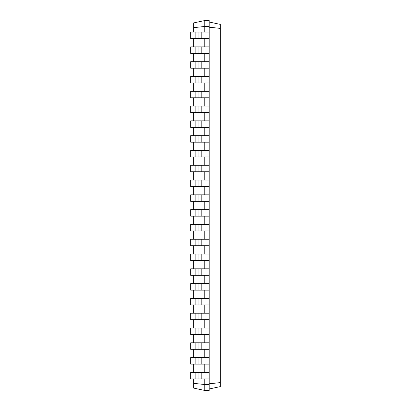 <?xml version="1.0" encoding="UTF-8"?>
<svg xmlns="http://www.w3.org/2000/svg" width="411" height="411" viewBox="0 0 411 411"><rect width="100%" height="100%" fill="white"/><g stroke="black" fill="none" stroke-linecap="round" stroke-linejoin="round"><path stroke-width="0.62" d="M195.143 378.911L195.143 372.397L190.704 372.397L190.704 378.911L209.199 378.911L209.199 20.55L204.76 20.55L193.663 22.908L193.663 27.65L204.76 26.468L204.76 20.55M195.143 372.397L209.199 372.397M193.663 383.35L204.76 384.532L204.76 390.45L193.663 388.092L193.663 378.911M193.663 372.397L193.663 364.115M193.663 357.601L193.663 349.319M193.663 342.805L193.663 334.523M193.663 328.009L193.663 319.727M193.663 313.213L193.663 304.931M193.663 298.417L193.663 290.135M193.663 283.621L193.663 275.339M193.663 268.825L193.663 260.543M193.663 254.029L193.663 245.747M193.663 239.233L193.663 230.951M193.663 224.437L193.663 216.155M193.663 209.641L193.663 201.359M193.663 194.845L193.663 186.563M193.663 180.049L193.663 171.767M193.663 165.253L193.663 156.971M193.663 150.457L193.663 142.175M193.663 135.661L193.663 127.379M193.663 120.865L193.663 112.583M193.663 106.069L193.663 97.787M193.663 91.273L193.663 82.991M193.663 76.477L193.663 68.195M193.663 61.681L193.663 53.399M193.663 46.885L193.663 38.603M193.663 32.089L193.663 27.65M204.76 32.089L204.76 26.468L209.199 26.468M204.76 46.885L204.76 38.603M204.76 61.681L204.76 53.399M204.76 76.477L204.76 68.195M204.76 91.273L204.76 82.991M204.76 106.069L204.76 97.787M204.76 120.865L204.76 112.583M204.76 135.661L204.76 127.379M204.76 150.457L204.76 142.175M204.76 165.253L204.76 156.971M204.76 180.049L204.76 171.767M204.76 194.845L204.76 186.563M204.76 209.641L204.76 201.359M204.76 224.437L204.76 216.155M204.76 239.233L204.76 230.951M204.76 254.029L204.76 245.747M204.76 268.825L204.76 260.543M204.76 283.621L204.76 275.339M204.76 298.417L204.76 290.135M204.76 313.213L204.76 304.931M204.76 328.009L204.76 319.727M204.76 342.805L204.76 334.523M204.76 357.601L204.76 349.319M204.76 372.397L204.76 364.115M204.76 390.45L209.199 390.45L209.199 384.532L204.76 384.532L204.76 378.911M209.199 384.532L209.199 378.911M209.199 27.208L220.296 28.39L220.296 24.388L209.199 22.03M209.199 383.792L220.296 382.61L220.296 28.39M195.143 364.115L195.143 357.601L190.704 357.601L190.704 364.115L209.199 364.115M209.199 38.603L190.704 38.603L190.704 32.089L209.199 32.089M209.199 53.399L190.704 53.399L190.704 46.885L209.199 46.885M195.143 357.601L209.199 357.601M195.143 349.319L195.143 342.805L190.704 342.805L190.704 349.319L209.199 349.319M209.199 68.195L190.704 68.195L190.704 61.681L209.199 61.681M195.143 342.805L209.199 342.805M195.143 334.523L195.143 328.009L190.704 328.009L190.704 334.523L209.199 334.523M209.199 82.991L190.704 82.991L190.704 76.477L209.199 76.477M195.143 328.009L209.199 328.009M195.143 319.727L195.143 313.213L190.704 313.213L190.704 319.727L209.199 319.727M209.199 97.787L190.704 97.787L190.704 91.273L209.199 91.273M195.143 313.213L209.199 313.213M195.143 304.931L195.143 298.417L190.704 298.417L190.704 304.931L209.199 304.931M209.199 112.583L190.704 112.583L190.704 106.069L209.199 106.069M195.143 298.417L209.199 298.417M195.143 290.135L195.143 283.621L190.704 283.621L190.704 290.135L209.199 290.135M209.199 127.379L190.704 127.379L190.704 120.865L209.199 120.865M195.143 283.621L209.199 283.621M195.143 275.339L195.143 268.825L190.704 268.825L190.704 275.339L209.199 275.339M209.199 142.175L190.704 142.175L190.704 135.661L209.199 135.661M195.143 268.825L209.199 268.825M195.143 260.543L195.143 254.029L190.704 254.029L190.704 260.543L209.199 260.543M209.199 156.971L190.704 156.971L190.704 150.457L209.199 150.457M195.143 254.029L209.199 254.029M195.143 245.747L195.143 239.233L190.704 239.233L190.704 245.747L209.199 245.747M209.199 171.767L190.704 171.767L190.704 165.253L209.199 165.253M195.143 239.233L209.199 239.233M195.143 230.951L195.143 224.437L190.704 224.437L190.704 230.951L209.199 230.951M209.199 186.563L190.704 186.563L190.704 180.049L209.199 180.049M195.143 224.437L209.199 224.437M195.143 216.155L195.143 209.641L190.704 209.641L190.704 216.155L209.199 216.155M209.199 201.359L190.704 201.359L190.704 194.845L209.199 194.845M195.143 209.641L209.199 209.641M209.199 388.97L220.296 386.612L220.296 382.61M195.143 38.603L195.143 32.089M195.143 53.399L195.143 46.885M195.143 68.195L195.143 61.681M195.143 82.991L195.143 76.477M195.143 97.787L195.143 91.273M195.143 112.583L195.143 106.069M195.143 127.379L195.143 120.865M195.143 142.175L195.143 135.661M195.143 156.971L195.143 150.457M195.143 171.767L195.143 165.253M195.143 186.563L195.143 180.049M195.143 201.359L195.143 194.845M201.801 378.911L201.801 372.397M198.102 378.911L198.102 372.397M201.801 364.115L201.801 357.601M198.102 364.115L198.102 357.601M201.801 38.603L201.801 32.089M198.102 38.603L198.102 32.089M201.801 53.399L201.801 46.885M198.102 53.399L198.102 46.885M201.801 349.319L201.801 342.805M198.102 349.319L198.102 342.805M201.801 68.195L201.801 61.681M198.102 68.195L198.102 61.681M201.801 334.523L201.801 328.009M198.102 334.523L198.102 328.009M201.801 82.991L201.801 76.477M198.102 82.991L198.102 76.477M201.801 319.727L201.801 313.213M198.102 319.727L198.102 313.213M201.801 97.787L201.801 91.273M198.102 97.787L198.102 91.273M201.801 304.931L201.801 298.417M198.102 304.931L198.102 298.417M201.801 112.583L201.801 106.069M198.102 112.583L198.102 106.069M201.801 290.135L201.801 283.621M198.102 290.135L198.102 283.621M201.801 127.379L201.801 120.865M198.102 127.379L198.102 120.865M201.801 275.339L201.801 268.825M198.102 275.339L198.102 268.825M201.801 142.175L201.801 135.661M198.102 142.175L198.102 135.661M201.801 260.543L201.801 254.029M198.102 260.543L198.102 254.029M201.801 156.971L201.801 150.457M198.102 156.971L198.102 150.457M201.801 245.747L201.801 239.233M198.102 245.747L198.102 239.233M201.801 171.767L201.801 165.253M198.102 171.767L198.102 165.253M201.801 230.951L201.801 224.437M198.102 230.951L198.102 224.437M201.801 186.563L201.801 180.049M198.102 186.563L198.102 180.049M201.801 216.155L201.801 209.641M198.102 216.155L198.102 209.641M201.801 201.359L201.801 194.845M198.102 201.359L198.102 194.845"/></g></svg>
